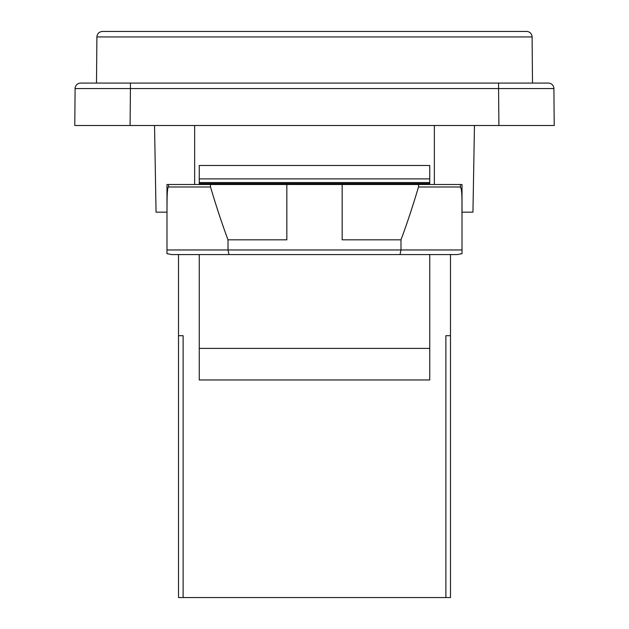 <?xml version="1.0" encoding="UTF-8"?>
<svg xmlns="http://www.w3.org/2000/svg" width="629" height="629" viewBox="0 0 629 629"><rect width="100%" height="100%" fill="white"/><g stroke="black" fill="none" stroke-linecap="round" stroke-linejoin="round"><path stroke-width="0.94" d="M107.056 125.493L130.101 125.493L130.423 88.563L498.577 88.563L498.899 125.493L521.944 125.493M548.362 83.083A5.535 5.535 0 0 1 553.897 88.563A5.535 5.535 0 0 0 548.362 83.083L498.577 83.083L498.577 88.563L553.897 88.563L554.22 125.493L74.78 125.493L75.103 88.563L130.423 88.563L130.423 83.083L80.638 83.083A5.535 5.535 0 0 0 75.103 88.563A5.535 5.535 0 0 1 80.638 83.083M498.577 83.083L130.423 83.083M194.644 125.493L194.644 184.501M166.984 212.162L156.047 212.162L154.537 125.493M210.518 186.994L210.401 184.501L166.984 184.501L166.984 214.418C167.062 203.458 166.827 186.703 168.619 186.994L210.518 186.994C216.211 206.21 222.045 223.822 228.012 239.822L228.012 249.965L166.984 249.965L166.984 253.668L171.717 254.572L457.283 254.572L462.016 253.668L462.016 249.965L400.988 249.965L400.988 239.822L342.16 239.822L342.16 184.501L460.546 184.501L460.381 186.994C462.653 190.43 461.733 205.431 462.016 214.418L462.016 184.501L460.546 184.501L462.016 184.501M166.984 249.965L166.984 214.418M434.356 184.501L434.356 125.493M474.463 125.493L472.953 212.162L462.016 212.162M228.012 239.822L286.84 239.822L286.84 184.501L342.16 184.501M168.619 186.994L168.454 184.501L166.984 184.501M210.401 184.501L286.84 184.501M400.988 239.822C406.955 223.822 412.789 206.21 418.482 186.994L418.599 184.501M96.496 83.083L96.897 36.93L532.103 36.93L532.504 83.083M532.103 36.93A5.535 5.535 0 0 0 526.567 31.45L102.433 31.45C99.06 31.804 97.22 33.628 96.897 36.93M418.482 186.994L460.381 186.994M462.016 214.418L462.016 249.965M400.005 254.572L400.988 249.965L228.012 249.965L228.995 254.572M178.51 254.572L178.51 597.55L450.49 597.55L450.49 254.572M445.882 597.55L445.882 335.705L450.49 335.705M178.51 597.55L178.51 335.705L183.118 335.705L183.118 597.55M199.251 184.501L199.251 178.888L429.749 178.888L429.749 184.501M199.251 178.888L199.251 165.482L429.749 165.482L429.749 178.888M199.251 182.536L429.749 182.536M199.251 183.582L429.749 183.582M199.251 254.572L199.251 379.963L429.749 379.963L429.749 254.572M199.251 348.403L429.749 348.403"/></g></svg>
